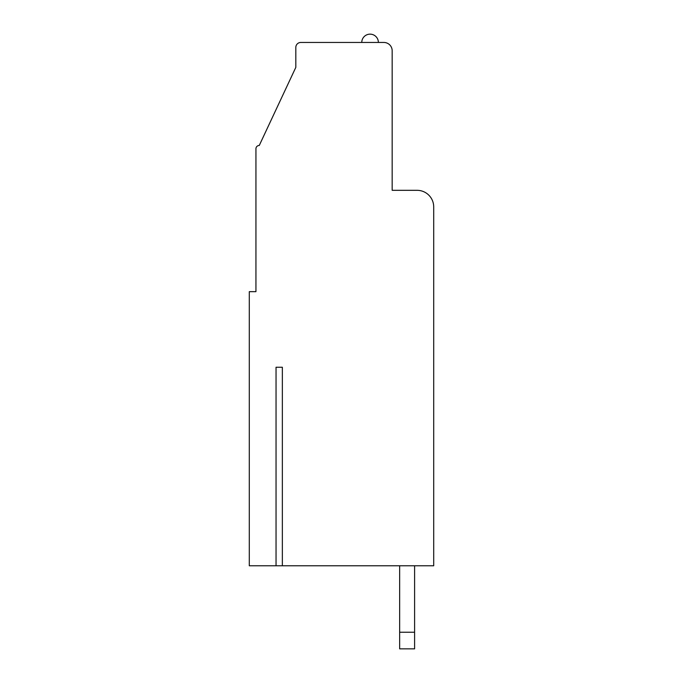 <?xml version="1.0" encoding="UTF-8"?>
<svg xmlns="http://www.w3.org/2000/svg" width="683" height="683" viewBox="0 0 683 683"><rect width="100%" height="100%" fill="white"/><g stroke="black" fill="none" stroke-linecap="round" stroke-linejoin="round"><path stroke-width="1.02" d="M282.352 367.249L276.043 367.249L282.352 367.249L282.352 565.78L433.705 565.78L433.705 206.932A16.614 16.614 0 0 0 417.091 190.318L392.17 190.318L392.17 50.764A8.307 8.307 0 0 0 383.863 42.457L300.793 42.457A4.986 4.986 0 0 0 295.816 47.443L295.816 67.378L259.267 145.462A3.321 3.321 0 0 0 255.937 148.783L255.937 291.658L249.295 291.658L249.295 565.78L276.043 565.78L276.043 367.249M276.043 565.78L282.352 565.78M255.937 291.658L255.937 195.304M361.768 42.457A8.307 8.307 0 0 1 370.075 34.15A8.307 8.307 0 0 1 378.382 42.457M399.649 565.78L399.649 632.236L414.598 632.236L414.598 565.78M414.598 632.236L414.598 648.85L399.649 648.85L399.649 632.236"/></g></svg>
